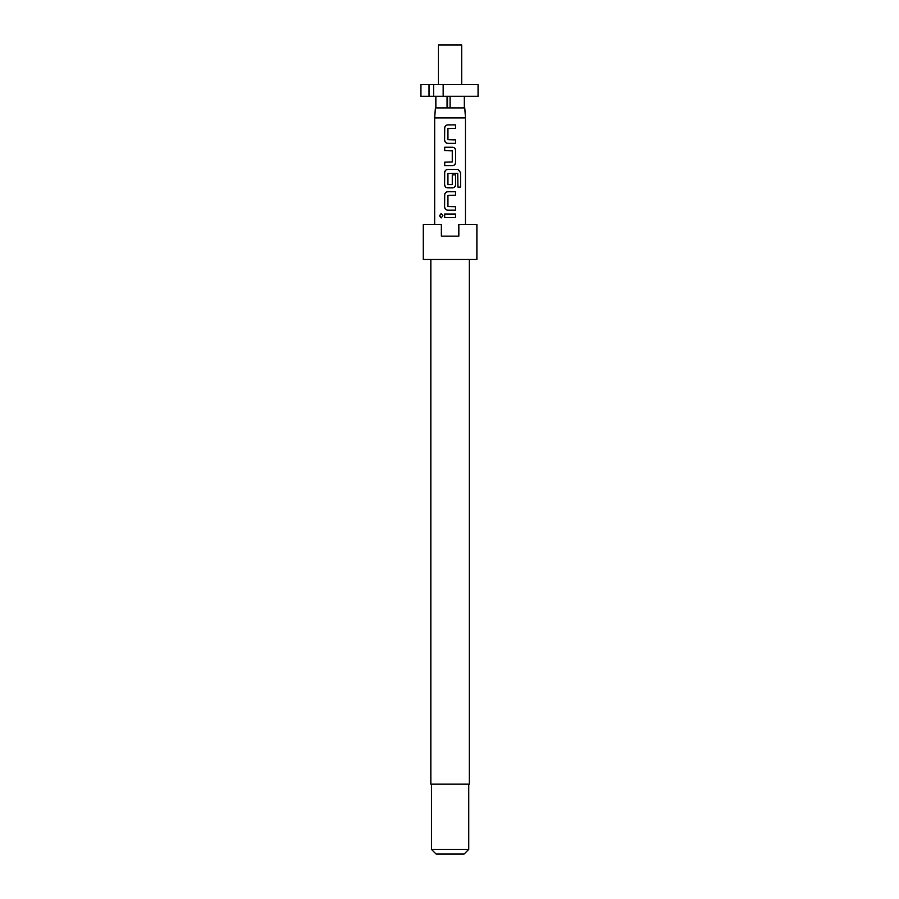 <?xml version="1.0" encoding="UTF-8"?>
<svg xmlns="http://www.w3.org/2000/svg" width="899" height="899" viewBox="0 0 899 899"><rect width="100%" height="100%" fill="white"/><g stroke="black" fill="none" stroke-linecap="round" stroke-linejoin="round"><path stroke-width="1.35" d="M441.207 213.636L439.656 215.76L441.207 217.884M442.937 215.76L441.128 213.636L439.499 215.76L441.139 217.884L442.937 215.76M430.846 259.463L430.846 784.097L469.323 784.097L469.323 259.463M450.084 259.463L476.897 259.463L476.897 224.492L458.827 224.492L458.827 236.145L441.342 236.145L441.342 224.492L423.272 224.492L423.272 259.463L450.084 259.463M468.739 849.386L464.075 854.05L436.094 854.05L431.43 849.386L468.739 849.386L468.739 784.097M438.42 84.585L438.42 44.95L461.738 44.95L461.738 84.585M447.061 96.249L447.061 107.902L435.397 107.902L434.689 117.904L465.468 117.904L465.468 224.492M444.623 217.468L455.579 217.468L455.579 214.041L444.623 214.041L444.623 217.468M447.713 210.164L455.579 210.164L455.579 206.736L447.938 206.5L447.938 195.42L455.579 195.195L455.579 191.768L447.713 191.768C445.803 191.948 444.78 193.015 444.623 194.959L444.623 206.961C444.78 208.916 445.814 209.984 447.713 210.164M447.713 187.88L452.5 187.88C454.4 187.7 455.433 186.632 455.579 184.677L455.579 174.856L452.264 174.856L452.264 184.598L447.938 184.598L447.938 173.518L457.748 173.293L457.939 187.082L460.67 187.082L460.67 172.687L458.142 169.484L447.713 169.484C445.803 169.675 444.78 170.743 444.623 172.687L444.623 184.677C444.78 186.632 445.814 187.7 447.713 187.88M444.623 165.607L452.5 165.607C454.4 165.416 455.433 164.348 455.579 162.404L455.579 150.403C455.422 148.459 454.4 147.391 452.5 147.211L444.623 147.211L444.623 150.639L452.264 150.863L452.264 161.944L444.623 162.18L444.623 165.607M447.713 143.323L455.579 143.323L455.579 139.896L447.938 139.671L447.938 128.579L455.579 128.355L455.579 124.927L447.713 124.927C445.803 125.107 444.78 126.175 444.623 128.13L444.623 140.12C444.78 142.076 445.814 143.143 447.713 143.323M450.084 96.249L450.084 107.902L464.772 107.902L465.468 117.904M420.934 84.585L429.025 84.585L429.025 96.249L420.934 96.249L420.934 84.585M429.025 96.249L433.689 96.249L433.689 84.585L429.025 84.585M443.162 84.585L443.162 96.249L478.066 96.249L478.066 84.585L433.689 84.585M433.689 96.249L443.162 96.249M450.084 107.902L447.061 107.902M447.567 107.902L447.567 96.249M464.311 96.249L464.311 107.902M435.858 96.249L435.858 107.902M444.713 214.041L444.713 217.468M455.501 217.468L455.501 214.041M455.501 195.195L455.501 191.768M447.747 191.768C445.87 191.948 444.859 193.015 444.713 194.959L444.623 194.959M444.713 194.959L444.623 206.961M444.713 206.961C444.859 208.916 445.882 209.984 447.747 210.164M455.501 210.164L455.501 206.736M460.513 187.082L460.67 172.687M460.513 172.687L458.018 169.484M447.747 169.484C445.87 169.675 444.859 170.743 444.713 172.687L444.623 172.687M444.713 172.687L444.623 184.677M444.713 184.677C444.859 186.632 445.882 187.7 447.747 187.88M452.455 187.88C454.332 187.7 455.344 186.632 455.501 184.677L455.579 184.677M455.501 184.677L455.501 174.856M452.455 165.607C454.332 165.416 455.344 164.348 455.501 162.404L455.579 162.404M455.501 162.404L455.579 150.403M455.501 150.403C455.344 148.459 454.332 147.391 452.455 147.211M444.713 147.211L444.713 150.639M444.713 162.18L444.713 165.607M455.501 128.355L455.501 124.927M447.747 124.927C445.87 125.107 444.859 126.175 444.713 128.13L444.623 128.13M444.713 128.13L444.623 140.12M444.713 140.12C444.859 142.076 445.882 143.143 447.747 143.323M455.501 143.323L455.501 139.896M434.689 224.492L434.689 117.904M431.43 849.386L431.43 784.097"/></g></svg>
